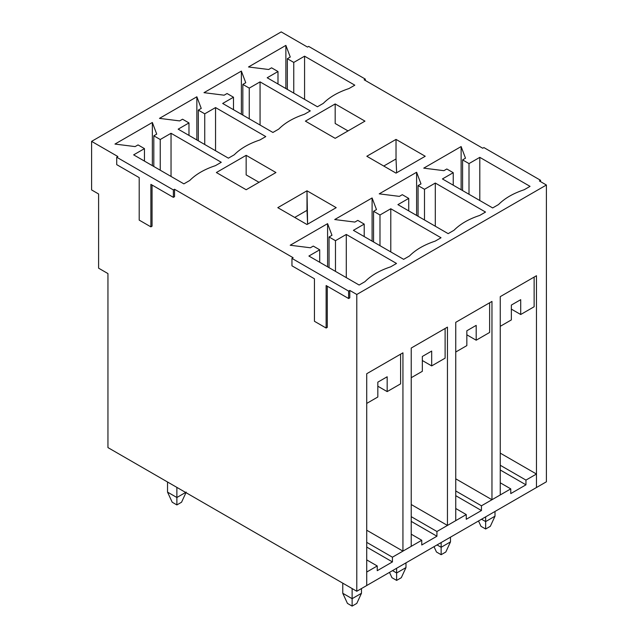 <?xml version="1.0" encoding="UTF-8"?>
<svg xmlns="http://www.w3.org/2000/svg" width="638" height="638" viewBox="0 0 638 638"><rect width="100%" height="100%" fill="white"/><g stroke="black" fill="none" stroke-linecap="round" stroke-linejoin="round"><path stroke-width="0.96" d="M495 511.469L495 516.19L495 511.469M481.562 519.228L485.654 521.589L485.654 516.868L485.654 521.589L495 516.19L485.654 521.589L485.654 529.006L480.98 526.31L485.654 529.006L490.327 526.31L485.654 529.006L485.654 521.589L481.562 519.228M490.327 526.31L495 516.19L490.327 526.31M478.524 520.983L480.98 526.31L478.524 520.983M450.492 537.164L450.492 541.885L450.492 537.164M437.054 544.924L441.145 547.284L441.145 542.563L441.145 547.284L450.492 541.885L441.145 547.284L441.145 554.701L436.472 552.006L441.145 554.701L445.818 552.006L441.145 554.701L441.145 547.284L437.054 544.924M445.818 552.006L450.492 541.885L445.818 552.006M434.007 546.678L436.472 552.006L434.007 546.678M405.975 562.868L405.975 567.589L405.975 562.868M392.545 570.619L396.629 572.98L396.629 568.259L396.629 572.98L405.975 567.589L396.629 572.98L396.629 580.405L391.955 577.701L396.629 580.405L401.302 577.701L396.629 580.405L396.629 572.98L392.545 570.619M401.302 577.701L405.975 567.589L401.302 577.701M389.499 572.382L391.955 577.701L389.499 572.382M361.467 588.563L361.467 593.284L361.467 588.563M342.773 583.164L342.773 593.284L352.12 598.683L352.12 588.563L352.12 598.683L361.467 593.284L352.12 598.683L352.12 606.1L347.447 603.404L352.12 606.1L356.794 603.404L352.12 606.1L352.12 598.683L342.773 593.284L342.773 583.164M356.794 603.404L361.467 593.284L356.794 603.404M342.773 593.284L347.447 603.404L342.773 593.284M167.531 481.993L167.531 492.113L176.878 497.504L176.878 487.392L176.878 497.504L186.224 492.113L176.878 497.504L176.878 504.929L172.204 502.226L176.878 504.929L181.551 502.226L176.878 504.929L176.878 497.504L167.531 492.113L167.531 481.993M181.551 502.226L186.224 492.113L181.551 502.226M167.531 492.113L172.204 502.226L167.531 492.113M356.794 294.477L356.794 591.259L366.722 585.524L366.722 373.732L402.937 352.822L402.937 551.128L411.231 546.335L411.231 348.037L447.453 327.127L447.453 525.433L455.747 520.64L455.747 322.334L491.962 301.431L491.962 499.729L500.256 494.944L500.256 296.638L536.47 275.728L536.47 487.52L546.399 481.794L546.399 185.012L356.794 294.477L546.399 185.012L539.397 180.961L540.561 180.291L483.899 147.577L482.735 148.247L364.154 79.79L365.319 79.112L365.319 80.46L365.319 79.112L308.664 46.399L365.319 79.112L364.154 79.79L482.735 148.247L483.899 147.577L540.561 180.291L540.561 181.639L540.561 180.291L539.397 180.961L546.399 185.012L546.399 481.794L536.47 487.52L536.47 275.728L500.256 296.638L500.256 494.944L491.962 499.729L455.747 478.819L491.962 499.729L491.962 301.431L455.747 322.334L455.747 520.64L447.453 525.433L411.231 504.522L447.453 525.433L447.453 327.127L411.231 348.037L411.231 546.335L402.937 551.128L366.722 530.218L402.937 551.128L402.937 352.822L366.722 373.732L366.722 585.524L356.794 591.259L107.95 447.597L107.95 273.574L98.603 268.175L98.603 193.984L91.601 189.933L91.601 141.373L281.206 31.9L91.601 141.373L117.886 156.549L116.714 157.219L173.376 189.933L174.541 189.263L293.121 257.72L291.957 258.398L291.957 265.815L314.446 278.798L314.446 321.289L326.13 328.036L326.13 285.545L348.619 298.528L348.619 291.103L291.957 258.398L348.619 291.103L349.784 290.434L356.794 294.477L349.784 290.434L348.619 291.103L348.619 298.528L349.784 297.85L349.784 290.434L349.784 297.85L348.619 298.528L326.13 285.545L326.13 328.036L327.294 327.366L327.294 286.215L327.294 327.366L326.13 328.036L314.446 321.289L314.446 278.798L291.957 265.815L291.957 258.398L293.121 257.72L174.541 189.263L173.376 189.933L116.714 157.219L116.714 164.644L139.204 177.627L139.204 220.118L150.887 226.865L150.887 184.366L173.376 197.349L173.376 189.933L173.376 197.349L174.541 196.679L174.541 189.263L174.541 196.679L173.376 197.349L150.887 184.366L150.887 226.865L152.051 226.187L152.051 185.044L152.051 226.187L150.887 226.865L139.204 220.118L139.204 177.627L116.714 164.644L116.714 157.219L117.886 156.549L91.601 141.373L91.601 189.933L98.603 193.984L98.603 268.175L107.95 273.574L107.95 447.597L356.794 591.259L356.794 294.477M308.664 46.399L307.492 47.076L281.206 31.9L307.492 47.076L308.664 46.399M246.156 189.733L216.37 172.531L246.156 155.329L275.951 172.531L246.156 189.733L275.951 172.531L246.156 155.329L216.37 172.531L246.156 189.733M171.04 133.278L221.274 162.283L215.437 165.649C204.535 169.253 195.97 174.198 189.733 180.49L183.888 183.864L133.653 154.859L144.459 148.622L138.039 144.914L135.112 146.596L114.96 144.068L152.346 122.488L156.725 134.116L153.806 135.806L160.234 139.515L171.04 133.278L171.04 176.447L171.04 133.278L160.234 139.515L153.806 135.806L156.725 134.116L152.346 122.488L114.96 144.068L135.112 146.596L138.039 144.914L144.459 148.622L133.653 154.859L183.888 183.864L189.733 180.49C195.97 174.198 204.535 169.253 215.437 165.649L221.274 162.283L171.04 133.278M215.548 107.575L265.783 136.58L259.945 139.953C249.043 143.558 240.478 148.502 234.242 154.795L228.404 158.168L178.169 129.163L188.976 122.927L182.548 119.21L179.629 120.901L159.476 118.373L196.855 96.785L201.241 108.42L198.314 110.111L204.742 113.819L215.548 107.575L215.548 150.743L215.548 107.575L204.742 113.819L198.314 110.111L201.241 108.42L196.855 96.785L159.476 118.373L179.629 120.901L182.548 119.21L188.976 122.927L178.169 129.163L228.404 158.168L234.242 154.795C240.478 148.502 249.043 143.558 259.945 139.953L265.783 136.58L215.548 107.575M260.065 81.879L310.299 110.884L304.454 114.258C293.56 117.855 284.987 122.799 278.75 129.091L272.912 132.465L222.678 103.46L233.484 97.223L227.056 93.515L224.137 95.198L203.985 92.669L241.371 71.089L245.75 82.725L242.831 84.407L249.251 88.116L260.065 81.879L260.065 125.048L260.065 81.879L249.251 88.116L242.831 84.407L245.75 82.725L241.371 71.089L203.985 92.669L224.137 95.198L227.056 93.515L233.484 97.223L222.678 103.46L272.912 132.465L278.75 129.091C284.987 122.799 293.56 117.855 304.454 114.258L310.299 110.884L260.065 81.879M396.023 139.403L425.227 156.262L396.023 173.121L366.818 156.262L396.023 139.403L366.818 156.262L396.023 173.121L425.227 156.262L396.023 139.403L396.023 158.958L383.757 166.039L396.023 158.958L396.023 139.403M479.808 157.355L530.05 186.36L524.205 189.733C513.311 193.33 504.738 198.274 498.501 204.567L492.664 207.94L442.429 178.943L453.235 172.699L446.807 168.99L443.889 170.673L423.736 168.145L461.122 146.565L465.501 158.2L462.582 159.883L469.002 163.591L479.808 157.355L479.808 200.523L479.808 157.355L469.002 163.591L462.582 159.883L465.501 158.2L461.122 146.565L423.736 168.145L443.889 170.673L446.807 168.99L453.235 172.699L442.429 178.943L492.664 207.94L498.501 204.567C504.738 198.274 513.311 193.33 524.205 189.733L530.05 186.36L479.808 157.355M304.573 56.184L354.808 85.181L348.962 88.554C338.068 92.159 329.503 97.104 323.267 103.396L317.421 106.769L267.186 77.764L277.993 71.528L271.565 67.819L268.646 69.502L248.493 66.974L285.88 45.394L290.258 57.021L287.339 58.712L293.767 62.42L304.573 56.184L304.573 99.353L304.573 56.184L293.767 62.42L287.339 58.712L290.258 57.021L285.88 45.394L248.493 66.974L268.646 69.502L271.565 67.819L277.993 71.528L267.186 77.764L317.421 106.769L323.267 103.396C329.503 97.104 338.068 92.159 348.962 88.554L354.808 85.181L304.573 56.184M305.387 121.132L335.181 103.938L364.968 121.132L335.181 138.334L305.387 121.132L335.181 138.334L364.968 121.132L335.181 103.938L305.387 121.132M435.299 183.05L485.534 212.055L479.696 215.429C468.794 219.033 460.229 223.978 453.993 230.27L448.155 233.644L397.913 204.639L408.727 198.402L402.299 194.686L399.38 196.376L379.227 193.848L416.606 172.26L420.992 183.896L418.065 185.586L424.493 189.295L435.299 183.05L435.299 226.219L435.299 183.05L424.493 189.295L418.065 185.586L420.992 183.896L416.606 172.26L379.227 193.848L399.38 196.376L402.299 194.686L408.727 198.402L397.913 204.639L448.155 233.644L453.993 230.27C460.229 223.978 468.794 219.033 479.696 215.429L485.534 212.055L435.299 183.05M390.791 208.754L441.025 237.759L435.188 241.124C424.286 244.729 415.721 249.673 409.484 255.966L403.639 259.339L353.404 230.334L364.21 224.097L357.79 220.389L354.864 222.072L334.711 219.544L372.098 197.963L376.476 209.591L373.557 211.282L379.985 214.99L390.791 208.754L390.791 251.922L390.791 208.754L379.985 214.99L373.557 211.282L376.476 209.591L372.098 197.963L334.711 219.544L354.864 222.072L357.79 220.389L364.21 224.097L353.404 230.334L403.639 259.339L409.484 255.966C415.721 249.673 424.286 244.729 435.188 241.124L441.025 237.759L390.791 208.754M346.282 234.449L396.517 263.454L390.671 266.828C379.777 270.424 371.204 275.369 364.968 281.661L359.13 285.034L308.896 256.037L319.702 249.793L313.274 246.085L310.355 247.767L290.202 245.239L327.589 223.659L331.967 235.294L329.048 236.977L335.476 240.686L346.282 234.449L346.282 277.618L346.282 234.449L335.476 240.686L329.048 236.977L331.967 235.294L327.589 223.659L290.202 245.239L310.355 247.767L313.274 246.085L319.702 249.793L308.896 256.037L359.13 285.034L364.968 281.661C371.204 275.369 379.777 270.424 390.671 266.828L396.517 263.454L346.282 234.449M336.21 207.661L306.998 224.52L277.793 207.661L306.998 190.794L336.21 207.661L306.998 190.794L277.793 207.661L306.998 224.52L336.21 207.661M307.612 224.169L306.998 210.357L294.732 217.438L306.998 210.357L306.998 190.794L307.612 224.169M387.17 376.771L377.824 382.162L377.824 397.003L366.722 403.415L377.824 397.003L377.824 382.162L387.17 376.771L387.17 391.604L377.824 386.213L387.17 391.604L387.17 376.771M431.679 351.067L422.332 356.467L422.332 371.308L411.231 377.712L422.332 371.308L422.332 356.467L431.679 351.067L431.679 365.909L422.332 360.518L431.679 365.909L431.679 351.067M476.187 325.372L466.841 330.771L466.841 345.605L455.747 352.016L466.841 345.605L466.841 330.771L476.187 325.372L476.187 340.214L466.841 334.814L476.187 340.214L476.187 325.372M396.637 172.77L396.023 158.958L396.637 172.77M520.704 299.677L511.357 305.068L511.357 319.909L500.256 326.321L511.357 319.909L511.357 305.068L520.704 299.677L520.704 314.51L511.357 309.119L520.704 314.51L520.704 299.677M453.235 185.179L453.235 172.699L453.235 185.179M462.582 190.571L462.582 159.883L462.582 190.571M461.122 189.733L461.122 146.565L461.122 189.733M469.002 194.287L469.002 163.591L469.002 194.287M534.134 277.075L534.134 306.758L520.704 314.51L534.134 306.758L534.134 277.075M277.993 84.001L277.993 71.528L277.993 84.001M287.339 89.4L287.339 58.712L287.339 89.4M285.88 88.554L285.88 45.394L285.88 88.554M293.767 93.108L293.767 62.42L293.767 93.108M348.029 130.918L335.181 123.493L335.181 103.938L335.181 123.493L348.029 130.918M408.727 210.875L408.727 198.402L408.727 210.875M418.065 216.274L418.065 185.586L418.065 216.274M416.606 215.429L416.606 172.26L416.606 215.429M424.493 219.982L424.493 189.295L424.493 219.982M489.625 302.779L489.625 332.454L476.187 340.214L489.625 332.454L489.625 302.779M233.484 109.704L233.484 97.223L233.484 109.704M242.831 115.095L242.831 84.407L242.831 115.095M241.371 114.258L241.371 71.089L241.371 114.258M249.251 118.812L249.251 88.116L249.251 118.812M364.21 236.578L364.21 224.097L364.21 236.578M373.557 241.969L373.557 211.282L373.557 241.969M372.098 241.124L372.098 197.963L372.098 241.124M379.985 245.678L379.985 214.99L379.985 245.678M445.117 328.474L445.117 358.157L431.679 365.909L445.117 358.157L445.117 328.474M188.976 135.4L188.976 122.927L188.976 135.4M198.314 140.799L198.314 110.111L198.314 140.799M196.855 139.953L196.855 96.785L196.855 139.953M204.742 144.507L204.742 113.819L204.742 144.507M319.702 262.274L319.702 249.793L319.702 262.274M329.048 267.665L329.048 236.977L329.048 267.665M327.589 266.828L327.589 223.659L327.589 266.828M335.476 271.381L335.476 240.686L335.476 271.381M400.6 354.17L400.6 383.853L387.17 391.604L400.6 383.853L400.6 354.17M144.459 161.095L144.459 148.622L144.459 161.095M153.806 166.494L153.806 135.806L153.806 166.494M152.346 165.649L152.346 122.488L152.346 165.649M160.234 170.202L160.234 139.515L160.234 170.202M259.012 182.308L246.156 174.892L246.156 155.329L246.156 174.892L259.012 182.308M377.241 570.691L392.426 561.918L366.722 547.085L392.426 561.918L377.241 570.691L377.241 565.97L366.722 559.893L377.241 565.97L366.722 572.039L377.241 565.97L377.241 570.691M421.75 544.988L436.934 536.223L411.231 521.382L436.934 536.223L421.75 544.988L421.75 540.266L411.231 534.197L421.75 540.266L392.426 557.197L421.75 540.266L421.75 544.988M366.722 542.356L392.426 557.197L392.426 561.918L392.426 557.197L366.722 542.356M466.258 519.292L481.451 510.528L455.747 495.686L481.451 510.528L466.258 519.292L466.258 514.571L455.747 508.502L466.258 514.571L436.934 531.502L466.258 514.571L466.258 519.292M411.231 516.66L436.934 531.502L436.934 536.223L436.934 531.502L411.231 516.66M510.767 493.597L525.959 484.824L500.256 469.991L525.959 484.824L510.767 493.597L510.767 488.875L500.256 482.799L510.767 488.875L481.451 505.798L510.767 488.875L510.767 493.597M366.722 585.524L366.722 572.039L366.722 585.524L536.47 487.52L366.722 585.524M500.256 453.124L536.47 474.034L536.47 487.52L536.47 474.034L525.959 480.103L525.959 484.824L525.959 480.103L536.47 474.034L500.256 453.124M455.747 490.965L481.451 505.798L481.451 510.528L481.451 505.798L455.747 490.965M500.256 465.261L525.959 480.103L500.256 465.261"/></g></svg>
